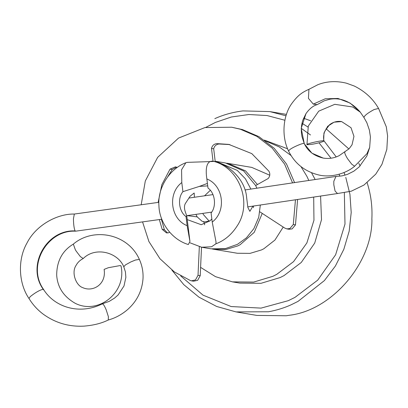 <?xml version="1.0" encoding="UTF-8"?>
<svg xmlns="http://www.w3.org/2000/svg" width="408" height="408" viewBox="0 0 408 408"><rect width="100%" height="100%" fill="white"/><g stroke="black" fill="none" stroke-linecap="round" stroke-linejoin="round"><path stroke-width="0.61" d="M199.328 246.753L198.023 275.318L195.473 279.939L191.449 280.837L190.378 280.541L174.359 271.927L159.956 258.723L148.92 241.551L142.56 221.932M167.555 232.942L164.368 229.694L162.175 229.321L166.439 232.871L168.356 232.851L169.631 232.178M162.175 229.321L159.329 219.575M158.141 202.419L161.864 184.635L170.044 169.126L175.506 166.826L177.194 167.52M215.184 161.242L213.695 148.818L211.502 148.451L213.001 160.951M211.502 148.451C212.226 145.554 214.022 143.947 216.893 143.621L228.766 144.396L251.797 153.617L268.918 171.217C270.315 173.808 270.07 176.241 268.178 178.51L255.648 185.538M253.49 206.05L253.429 207.652M295.453 199.854L293.286 224.522L289.904 228.536L286.87 228.893L284.804 228.082L259.865 211.844M141.178 204.806L145.314 180.948L157.661 157.35L178.541 138.077L204.933 127.561L231.657 127.225L240.327 129.224L256.887 136.364L272.233 148.145L284.606 164.123L292.587 182.942M201.516 247.217L200.216 275.691L197.666 280.306L193.642 281.204L191.449 280.837M164.368 229.694L161.389 219.285M167.698 176.807L172.237 169.493L176.582 167.122M213.695 148.818C214.419 145.926 216.214 144.315 219.086 143.993L229.857 144.59M297.6 199.532L295.479 224.89L292.097 228.908L289.063 229.26L286.87 228.893M231.657 127.225L242.52 129.596L258.942 136.654L274.181 148.277L286.528 164.041L294.586 182.646M341.567 121.574C337.156 120.896 333.122 121.977 329.46 124.823L324.895 131.08C323.585 134.263 323.258 137.552 323.921 140.959L323.677 140.826C325.625 141.153 316.766 143.662 311.008 144.422L307.214 144.723C304.159 144.304 321.111 140.296 323.677 140.826L323.957 133.039L327.675 126.291L334.065 122.171L341.629 121.584L351.018 127.719L353.95 136.369L352.038 144.789L349.07 148.792L339.175 155.642C334.228 158.151 328.93 158.972 323.284 158.105L311.916 153.163L304.001 143.417C302.379 143.081 292.597 147.314 289.66 149.71L288.563 151.001C294.704 163.45 304.664 171.416 318.454 174.899C331.163 178.118 346.479 173.303 354.629 166.234L351.747 164.21L347.524 158.661C344.944 154.351 344.143 152.046 345.117 151.745M307.214 144.723L306.959 144.59L308.285 126.077L318.725 111.154L334.784 104.326L352.685 106.988L360.3 112.159M288.563 151.001L288.563 151.001C281.137 135.9 283.188 115.586 291.562 103.846C298.554 94.212 302.996 92.035 309.432 89.072M317.123 104.652L313.308 104.117L325.237 98.782L337.992 98.461L350.074 103.061L360.111 111.925C350.987 101.592 340.899 97.364 329.837 99.231L324.278 100.791L317.123 104.652C313.211 105.708 309.494 108.696 305.975 113.623L301.211 128.357L304.251 143.55C307.688 151.062 314.027 155.912 323.269 158.1M313.308 104.117L308.438 98.369L308.933 89.327L317.694 84.788C324.365 82.054 334.443 80.136 346.632 83.247L354.394 86.083C364.997 91.351 373.055 98.812 378.578 108.467L374.151 109.517C367.751 112.996 364.344 115.658 363.946 117.504L360.111 111.925M363.916 117.468L366.863 122.757L369.398 130.137L370.413 136.96L369.658 147.528L366.879 155.999L359.188 166.913L353.797 171.207L347.402 174.4L342.011 175.884L335.963 176.429L333.81 181.315L333.815 184.783L335.08 191.066L337.493 193.54M75.526 231.188L75.143 230.913C74.358 229.454 73.817 226.43 73.527 221.84L73.435 218.749L74.343 214.047C57.253 213.654 35.899 225.18 26.979 243.051C17.07 260.329 18.982 284.111 29.009 298.513L29.004 298.508C32.62 304.45 37.215 309.56 42.789 313.834C55.014 322.856 68.825 326.951 84.216 326.12C93.723 325.304 101.74 323.264 108.273 319.994L108.222 320.015C115.031 318.184 121.406 314.782 127.347 309.8C136.889 301.405 142.111 290.96 143.024 278.47C143.335 271.856 142.122 265.496 139.368 259.401L135.425 260.044L130.759 261.967L125.496 264.879L123.777 266.755L125.424 271.912L125.863 277.328L124.012 285.947L118.106 294.959L114.658 298.024L109.319 301.328L102.275 303.853C79.249 315.404 54.157 306.903 43.539 289.379C26.484 265.603 47.435 229.607 75.526 231.188L161.808 219.224M29.004 298.508L30.166 296.698C35.226 292.618 39.566 290.124 43.182 289.216L43.488 289.843M108.273 319.994L108.385 316.69L106.213 309.876C104.147 305.046 102.755 303.139 102.036 304.144M123.777 266.761C118.045 252.583 95.773 246.08 83.212 258.534L80.386 256.632L76.199 251.149L75.307 249.671L73.338 244.117C62.327 250.757 56.778 261.084 56.687 275.114C57.462 287.257 63.648 296.662 75.245 303.322C98.614 315.205 127.097 292.041 120.962 265.771M83.171 258.565C80.06 260.12 77.693 262.39 76.077 265.379C71.13 272.534 76.016 285.467 82.635 287.594C92.897 292.439 106.534 284.356 104.122 269.387L108.334 267.714L119.947 265.603L120.962 265.776M203.684 221.478L204.643 224.803M212.247 249.007L237.278 253.251L250.022 253.378L261.523 249.92L263.843 248.747L274.951 240.052L283.223 227.052M213.522 249.242L226.261 249.375L237.767 245.912L240.088 244.744L254.24 232.336L262.247 213.394M257.448 184.528L245.596 170.906L228.001 163.394L226.721 163.2M269.775 175.231L251.756 167.402L228.001 163.394M200.598 267.373L215.495 276.655L232.453 281.867L239.761 283.101L260.998 283.315L280.168 277.547L284.034 275.594L301.267 262.461L314.721 243.056L321.509 219.672L320.586 196.095M232.453 281.867L253.689 282.081L272.86 276.318L276.726 274.365L293.556 261.64L306.877 242.923L313.956 220.259L313.696 197.13M308.836 180.514L306.908 176.363L301.017 166.653M291.072 155.54L279.189 146.9L265.496 140.918M315.17 179.566L311.554 172.773M287.604 148.782L264.343 140.097M285.993 115.806L269.815 111.588L242.969 110.905C232.835 112.159 223.451 114.74 214.827 118.636M331.015 158.212L319.015 142.8M310.498 134.961L301.216 128.326M284.886 120.253L267.031 115.541L248.855 114.521L231.356 116.999L215.363 122.446L205.749 127.408M180.698 275.941L203.036 295.157L231.178 306.551L261.049 308.111L288.293 300.676L294.989 297.366L317.715 280.138L335.626 254.76L344.99 224.079L344.352 192.882M339.833 176.21L339.094 174.257M171.901 270.116L183.814 284.687L198.931 297.151L216.663 306.474L236.033 311.901L268.459 311.763C276.512 310.304 284.029 307.999 291.021 304.847L298.013 301.395L324.442 280.541L335.407 266.001L343.842 249.273L349.197 231.122L351.206 212.481L349.936 194.3L345.78 177.393M345.005 175.185L344.005 172.548M336.223 156.917L323.87 140.699M307.958 127.036L302.017 123.272M236.033 311.901L256.867 315.415L286.258 315.761L289.287 315.277C331.811 310.457 372.351 262.915 371.923 219.417L371.836 219.402C372.519 207.147 371.03 195.182 367.373 183.508L367.2 182.692M360.172 165.913L358.785 163.379M348.891 148.966L326.079 128.755M310.677 120.793L303.567 118.223M190.046 242.826L201.608 247.233L211.558 246.769L215.944 243.8L216.016 241.924L212.221 222.059L211.089 212.966C216.735 206.315 215.062 192.877 207.993 188.057L206.861 178.964C205.29 168.846 206.275 158.636 215.149 161.757C229.867 165.123 245.448 180.321 246.646 197.63L247.855 207.432L249.875 211.349L252.909 206.132M211.834 218.948L210.069 220.799L201.221 224.706L187.231 219.601M187.088 215.638L197.156 216.862L201.996 221.192L204.5 221.967L210.069 220.799M197.156 216.862L195.932 214.379M194.417 197.268L194.172 193.01L190.179 196.161L185.309 203.602C184.13 205.836 184.197 208.784 185.502 212.446L186.772 215.939L189.95 241.47L187.15 225.665L186.017 216.571L186.772 215.939M250.894 189.098L245.412 178.801L237.267 170.401L216.087 161.384L187.206 162.369L185.839 162.736L181.565 169.759L181.79 182.565L182.922 191.658C177.276 198.308 178.949 211.747 186.017 216.571M182.922 191.658L199.323 186.42L207.417 183.416M207.723 185.875L199.323 186.42M210.304 190.332L204.53 195.82M202.827 213.389L203.337 214.501L209.289 221.258M201.608 247.233L210.967 248.814L225.104 248.712L237.527 244.31L246.396 237.879L253.852 228.653L258.733 217.28L260.329 205.046M256.882 188.221L255.638 185.513L243.749 171.013L225.446 162.965L216.087 161.384M185.839 162.736C168.968 169.101 157.432 188.542 158.926 205.754C159.309 222.238 171.691 239.588 188.323 244.53L189.95 241.47M212.221 222.059C226.715 211.15 223.513 185.395 206.861 178.964M181.79 182.565C167.295 193.474 170.498 219.234 187.15 225.665M200.216 275.691L198.023 275.318M172.237 169.493L170.044 169.126M219.086 143.993L216.893 143.621M295.479 224.89L293.286 224.522M75.143 230.913C46.247 229.403 26.341 265.98 43.182 289.216M215.944 243.8C224.589 240.516 231.683 234.534 237.221 225.848C252.343 203.332 239.899 169.381 215.149 161.757M354.593 166.255L366.97 153.653L369.694 147.359M305.954 113.653L302.884 120.079C301.14 125.383 300.849 130.958 302.022 136.797L304.251 143.555M378.573 108.457L386.294 126.806L387.6 135.986L386.825 149.374L381.959 164.327L375.763 174.129L363.967 185.054L351.257 191.204L337.36 193.555M335.963 176.429L244.989 189.96M212.971 194.606L188.812 198.069M158.875 202.317L74.312 214.047M186.726 215.689L211.66 212.119M247.768 206.887L337.426 193.55M73.307 244.142C93.208 226.991 128.005 233.575 139.368 259.396M269.815 111.588L286.442 114.393"/></g></svg>
